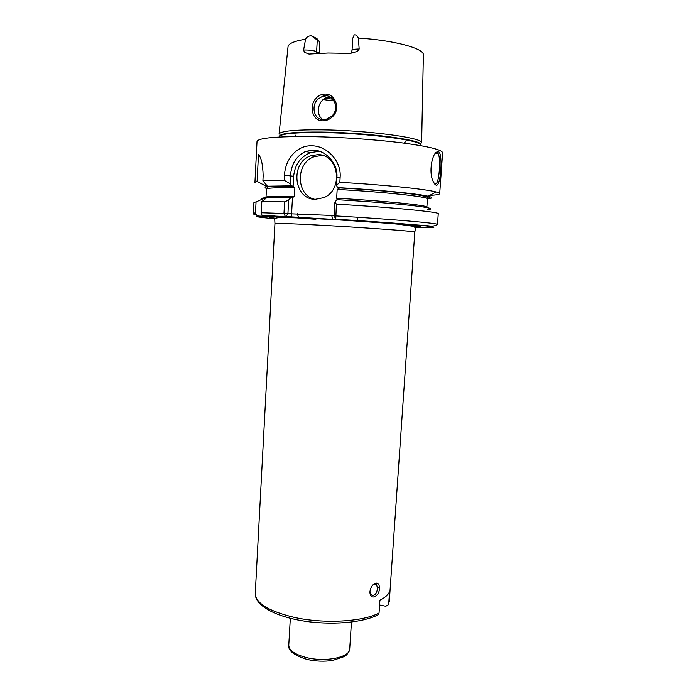 <?xml version="1.0" encoding="UTF-8"?>
<svg xmlns="http://www.w3.org/2000/svg" width="696" height="696" viewBox="0 0 696 696"><rect width="100%" height="100%" fill="white"/><g stroke="black" fill="none" stroke-linecap="round" stroke-linejoin="round"><path stroke-width="1.04" d="M369.967 591.583C370.472 587.859 372.038 585.179 374.657 583.544C377.867 582.265 379.45 583.9 379.407 588.459C379.372 597.151 369.715 600.744 369.959 591.844L371.386 595.028C374.587 596.115 376.649 593.914 377.554 588.424L376.51 584.449L373.787 584.414L372.369 585.536M331.548 116.302C339.631 109.698 334.698 95.3 325.284 95.726L323.092 95.978L317.594 99.319C310.834 106.453 314.209 120.016 323.37 119.642L326.224 119.277L331.548 116.302M324.928 94.082C335.655 93.586 341.11 109.707 332.088 117.093C329.312 119.564 326.233 120.808 322.848 120.826C312.417 121.208 308.511 106.053 316.184 98.093C318.637 95.491 321.552 94.151 324.928 94.082M433.791 182.683L435.217 183.787C439.193 185.91 441.247 156.887 437.941 153.355L435.853 153.259L434.722 154.242M438.55 151.719C443.195 153.311 440.751 187.459 436.166 185.136C435.035 184.797 433.939 183.335 432.877 180.743C428.753 172.277 431.972 154.007 436.87 151.972L438.55 151.719L437.401 153.016M266.211 188.364C261.8 186.606 270.613 185.841 292.668 186.067L294.869 187.798C276.451 187.511 266.977 187.946 266.446 189.112L266.35 188.572M266.446 189.112L266.02 197.29C266.533 196.324 275.99 196.046 294.391 196.472L292.024 197.899L290.78 197.699L288.64 200.03L287.926 213.689L334.124 215.542M350.784 53.409L352.046 50.33C352.28 49.573 354.203 49.146 357.822 49.042L359.171 49.042L357.431 51.382L350.392 53.392L328.129 53.018L308.998 54.07L304.43 52.278L303.613 50.034L304.822 49.99C310.016 50.016 313.948 50.564 316.619 51.652L316.828 53.444M359.171 49.042L358.362 38.054C357.231 35.653 355.847 34.591 354.212 34.852L352.776 38.271L352.046 50.33M317.254 40.498L316.619 51.652L319.316 53L319.803 41.847L311.408 35.861C308.737 35.705 306.779 36.827 305.553 39.228L303.613 50.034M317.794 154.66L311.077 155.739C289.858 162.151 293.468 199.508 315.218 199.343L323.858 197.629C343.85 189.799 338.83 153.999 317.794 154.66M323.683 155.791L321.178 155.556L314.505 156.626C295.382 162.368 295.722 195.402 314.836 199.326M320.639 151.684L317.985 151.45L310.459 152.641C300.437 156.8 294.834 164.682 293.651 176.279L293.094 186.511M339.839 182.343L336.429 185.353L336.916 177.21C338.03 163.282 325.641 150.145 313.13 150.127L305.735 151.38C296.461 155.791 291.389 163.873 290.51 175.636L290.075 183.631L284.246 180.342L284.525 175.174C285.151 159.445 296.67 145.238 311.799 145.786C326.876 145.856 341.405 160.863 340.153 177.054L339.839 182.343C383.592 184.771 425.647 189.094 436.053 191.957C438.524 192.601 439.733 193.157 439.698 193.653C439.507 194.48 436.192 195.054 429.763 195.385M322.77 119.616L321.056 118.076C315.549 112.213 319.02 99.232 327.146 97.631L330.896 97.51M427.1 209.653C434.948 209.026 430.25 207.695 413.015 205.642C393.484 203.493 368.123 201.509 336.925 199.691L334.933 202.075L336.42 204.18L335.759 218.953L340.657 219.814L285.343 216.526L283.977 213.333L284.603 201.849L288.64 200.03M421.628 142.906L421.619 142.636C423.142 137.825 367.453 130.317 322.144 129.847C295.269 129.647 280.923 131.005 279.096 133.919L279.053 134.18M379.581 604.998L385.81 606.268L388.638 604.589L389.586 591.574C388.325 594.749 385.097 597.62 379.912 600.187L379.033 613.045L378.241 614.725L377.18 615.264M294.391 196.472L294.869 187.798M311.86 35.922L316.906 38.602L319.803 41.847M319.316 53.105L320.003 53.27M282.01 187.711L271.257 186.319M442.586 152.528L442.621 152.85C442.247 149.788 428.858 146.482 402.436 142.924C376.614 139.626 341.231 137.156 312.321 136.642C276.608 136.286 258.181 137.904 257.015 141.497L254.945 182.352L257.102 181.378L266.237 186.31L268.56 186.398L267.403 186.206L262.905 180.734L263.166 175.705C262.792 164.317 261.226 157.313 258.468 154.712L257.102 181.378M262.905 180.734L284.246 180.342M255.502 212.854L253.379 213.228L253.927 202.475L256.058 201.892L255.502 212.854L256.572 215.186L258.851 216.056L266.994 216.473L262.087 215.603L261.252 212.75L261.827 201.596L284.603 201.849M267.403 186.206L291.433 185.841L290.075 183.631M261.827 201.596L266.812 197.673L290.78 197.699M336.42 204.18C391.326 207.278 440.498 212.08 438.254 213.75L437.488 224.486C435.452 226.043 432.103 226.444 427.448 225.695L335.881 219.24C372.83 221.406 409.657 224.138 425.091 225.809C439.489 227.479 436.244 228.001 415.373 227.366M336.429 185.353L337.647 187.607C378.172 189.808 418.157 193.714 428.171 196.246C433.043 197.446 432.808 198.308 427.466 198.83M337.647 187.607L338.787 187.833C395.58 190.921 441.281 196.794 426.805 198.43M392.648 202.275L392.553 203.624M426.839 207.556L427.457 198.995C429.449 196.89 385.306 192.026 337.177 189.442L336.655 198.264C384.723 200.9 428.84 205.416 426.883 207.164L426.439 207.486M265.498 185.919L266.237 186.31M292.668 186.067L291.433 185.841M262.566 199.039C260.939 198.447 261.966 198.012 265.646 197.742L256.058 201.892M266.655 197.786L265.646 197.742M338.343 199.769L336.655 198.264M337.177 189.442L339.17 188.277L338.787 187.833M292.477 197.603L291.607 213.437M335.785 219.049L334.106 215.969L334.933 202.075M287.926 213.689L285.891 216.682L262.888 216.021M291.859 214.168L291.128 217.282M297.27 213.715L298.627 217.665C270.37 216.534 262.679 216.743 275.555 218.3M331.661 215.421L332.888 219.414L406.421 224.599C422.385 226.13 425.195 226.87 414.86 226.818M325.38 98.232L332.801 99.197M334.097 100.963L323.205 99.563M317.472 218.753C344.494 220.127 377.58 222.294 397.546 224.121L413.937 226.383L415.503 228.184L414.825 232.072C417.487 231.455 362.024 227.392 316.897 224.999C289.858 223.581 275.868 223.085 274.946 223.512L255.267 593.427C255.632 603.197 268.595 611.175 294.156 617.369C323.831 624.042 362.668 621.85 379.033 613.045M306.762 657.642C325.815 662.383 350.079 657.233 349.705 648.976C347.565 654.98 346.373 655.023 344.163 656.615L332.819 660.4C324.362 661.696 315.801 661.374 307.127 659.443C294.086 655.423 287.97 650.69 288.77 645.253C288.997 650.473 294.991 654.605 306.762 657.642M420.871 145.316C423.855 140.67 367.993 133.101 322.239 132.571C294.826 132.344 280.584 133.71 279.514 136.668M420.95 144.629C422.42 139.939 367.175 132.579 322.239 132.066C295.591 131.84 281.349 133.145 279.522 135.981M421.637 142.741L423.368 55.141C424.899 48.677 395.137 40.359 358.362 38.054M388.716 604.102L388.638 604.589M379.424 588.198L377.554 587.085M305.553 39.228C294.121 41.099 288.275 43.639 288.022 46.867L279.07 134.024M258.851 216.056C252.761 216.343 258.129 217.248 274.972 218.779M261.252 212.75L287.9 213.62M334.106 215.917L335.716 215.908C390.534 219.075 439.681 223.346 437.488 224.486M315.888 219.292L289.075 217.282M278.757 216.412L267.055 215.308M284.525 175.174L293.651 176.279M336.916 177.21L340.153 177.054M373.787 584.414L374.657 583.544M375.205 583.987L376.51 584.449M435.783 153.303L437.941 153.355M314.505 156.626L311.077 155.739M327.146 97.631L323.092 95.978M295.382 135.163L295.939 136.033M314.775 218.622C294.547 217.578 279.479 217.387 278.783 217.683C275.651 217.952 274.302 218.579 274.746 219.571L274.946 223.512M351.454 622.059L349.705 648.976M414.825 232.072L389.273 601.622M442.621 152.85L439.698 193.653M378.241 614.725C362.607 622.955 330.296 625.495 302.177 620.78C274.163 616.038 254.745 605.146 255.267 593.427M292.825 186.136C273.876 186.276 265.411 186.676 267.421 187.337L266.446 189.034M285.343 216.526L262.087 215.603M428.171 196.246L436.053 191.957M427.457 198.995C426.274 198.021 432.033 197.29 415.721 194.549C400.078 192.244 369.332 189.573 338.891 187.876M253.379 213.228C253.126 214.029 254.188 214.681 256.572 215.186M290.319 618.318L288.77 645.253M357.596 220.571L357.805 217.265M405.307 141.88L404.654 142.68M305.735 151.38L310.459 152.641M334.106 215.969L335.759 218.953M435.853 153.259L436.87 151.972"/></g></svg>
